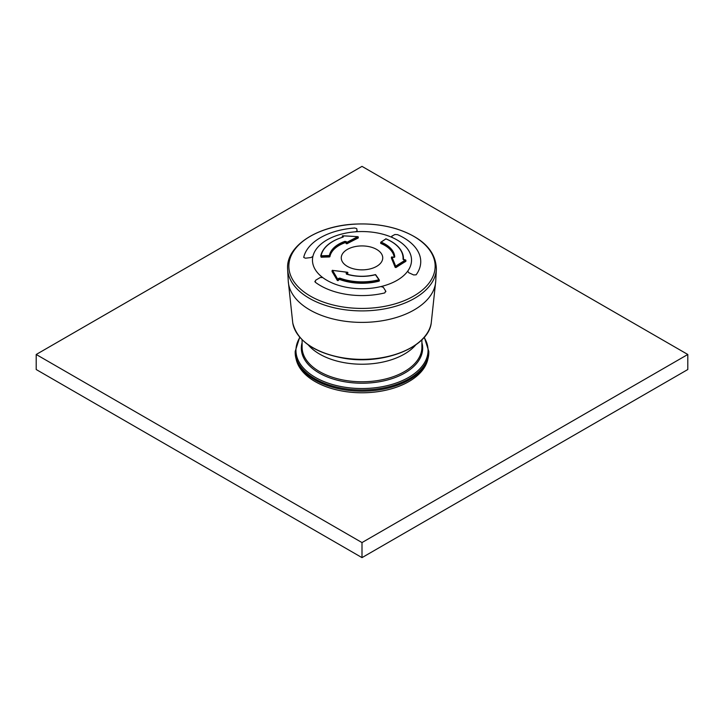 <?xml version="1.0" encoding="UTF-8"?>
<svg xmlns="http://www.w3.org/2000/svg" width="724" height="724" viewBox="0 0 724 724"><rect width="100%" height="100%" fill="white"/><g stroke="black" fill="none" stroke-linecap="round" stroke-linejoin="round"><path stroke-width="1.09" d="M428.807 352.597A66.807 38.571 180 0 1 362 391.168A66.807 38.571 180 0 1 295.193 352.597L295.193 351.412A66.807 38.571 0 0 0 314.759 378.688A66.807 38.571 0 0 0 387.566 387.041A66.807 38.571 0 0 0 428.807 351.412L428.807 352.597M415.802 344.85A59.902 34.58 180 0 1 362 364.226A59.902 34.58 180 0 1 308.198 344.85A59.902 34.58 180 0 0 319.646 354.099A59.902 34.58 180 0 0 415.802 344.85M427.893 358.968A66.346 38.309 180 0 1 362 392.779A66.346 38.309 180 0 1 296.107 358.968M303.718 257.409A58.744 33.91 180 0 1 354.642 228.006L356.697 228.585L357.14 230.875L356.697 228.585L354.642 228.006A58.744 33.91 180 0 0 303.718 257.409L305.401 258.206L310.931 257.554L305.401 258.206L303.718 257.409M312.877 256.468A49.531 28.598 0 0 1 355.629 231.789L355.538 231.789A49.531 28.598 180 0 0 312.895 256.414L312.877 256.468A49.531 28.598 0 0 0 322.651 277.509A49.531 28.598 0 0 0 381.041 286.541L383.331 287.292L385.711 291.093L384.77 292.921A58.744 33.91 180 0 1 315.202 282.161L315.637 280.251L320.198 277.527L322.705 277.545A49.531 28.598 180 0 0 380.96 286.559L383.331 287.292L385.711 291.093L384.77 292.921A58.744 33.91 180 0 1 346.796 294.415A58.744 33.91 180 0 1 315.202 282.161L315.637 280.251L320.198 277.527L322.705 277.545A49.531 28.598 0 0 0 380.96 286.559L381.041 286.541A49.531 28.598 0 0 0 407.721 271.138A49.531 28.598 0 0 0 392.073 237.427L391.747 236.223L394.897 234.495L397.512 234.639A58.744 33.91 180 0 1 420.734 261.237A58.744 33.91 180 0 1 416.146 274.803L413.666 274.948L408.662 272.667L407.757 271.093A49.531 28.598 180 0 0 411.431 261.916L411.431 261.916A49.531 28.598 180 0 0 392.146 237.454L391.747 236.223L394.897 234.495L397.512 234.639A58.744 33.91 180 0 1 420.734 261.237A58.744 33.91 180 0 1 416.146 274.803L413.666 274.948L408.662 272.667L407.757 271.093A49.531 28.598 0 0 0 411.431 261.916A49.531 28.598 0 0 0 392.146 237.454L392.073 237.427A49.531 28.598 0 0 0 355.629 231.789L357.14 230.875L355.538 231.789A49.531 28.598 0 0 0 312.895 256.414L310.931 257.554M385.711 291.093L385.874 291.663L385.711 291.093M315.202 282.161L314.859 281.401L315.202 282.161M393.956 243.273A41.467 23.937 180 0 1 403.467 258.522L403.467 259.328A41.467 23.937 180 0 1 403.467 259.608M405.449 260.902L405.784 261.373A366.878 192.032 115.7 0 0 396.481 267.21A366.878 192.032 115.7 0 0 395.992 267.536L395.186 267.364A367.484 72.816 -98.2 0 0 394.924 266.694A367.484 72.816 -98.2 0 0 391.431 258.187L392.001 257.907M356.633 269.455A20.734 11.973 0 0 0 381.159 262.468A20.734 11.973 0 0 0 382.697 257.147A20.734 11.973 0 0 0 362 245.925A20.734 11.973 0 0 0 341.303 257.147A20.734 11.973 0 0 0 356.633 269.455A20.734 11.973 0 0 0 382.697 257.147A20.734 11.973 0 0 0 367.367 246.332A20.734 11.973 0 0 0 341.303 257.147A20.734 11.973 0 0 0 356.633 269.455M403.874 259.97L403.015 259.219A41.06 23.702 180 0 0 385.928 238.884L386.073 238.857A0.462 0.462 0 0 0 385.639 238.902L385.928 238.884A369.982 173.271 -68 0 0 381.159 242.133L380.869 243.463A32.254 18.625 180 0 1 394.182 257.31M342.488 237.219A368.597 142.972 -107.3 0 0 342.352 237.101L342.832 236.757M357.891 237.653L358.136 238.042A367.484 215.68 120.8 0 0 347.013 243.753L346.244 243.662A368.489 74.219 -98.4 0 0 345.819 242.821L345.131 241.979L345.819 242.051L345.819 242.821M329.411 256.957L329.411 255.554A369.982 300.94 -171.4 0 0 321.139 255.816L321.148 257.219A368.597 299.817 -171.4 0 1 329.411 256.957L329.909 256.685A32.254 18.625 180 0 1 345.131 242.694M379.376 280.858L379.104 280.333A41.467 23.937 180 0 1 339.674 278.695L338.606 278.387L339.891 278.125A41.06 23.702 180 0 0 378.933 279.745L375.421 274.722A369.982 127.668 74.9 0 1 378.933 279.745L379.104 281.138A41.467 23.937 180 0 1 339.674 279.5L339.031 279.627A368.597 157.859 109.6 0 0 338.208 280.55L337.375 280.541A366.878 103.08 -101.9 0 0 332.117 271.636L332.678 271.228M347.556 273.183L347.755 273.663A368.489 215.408 120.6 0 0 347.013 274.152M379.168 279.745A369.521 127.515 74.9 0 0 375.819 274.966L375.783 274.812A0.462 0.462 0 0 0 375.294 274.631L375.421 274.722A32.752 18.915 180 0 1 346.389 274.097L346.181 273.165L346.624 274.215M346.181 273.165A369.883 216.223 -59.4 0 1 347.411 272.36L347.755 272.903A369.421 215.951 120.6 0 0 346.524 273.708L346.624 274.17M337.375 280.541L337.375 279.745A367.846 103.36 -101.9 0 0 332.117 270.848L332.515 270.396A368.833 289.555 26.3 0 1 347.411 272.36L347.891 272.713A0.462 0.462 0 0 0 347.502 272.26L332.515 270.396A368.308 103.487 78.1 0 1 337.782 279.31A369.982 158.456 109.6 0 1 338.606 278.387M338.208 280.55L337.782 279.31L337.375 279.745L338.208 279.799A369.521 158.257 109.6 0 1 339.031 278.867L339.031 279.627M332.678 270.505L332.606 270.296A0.462 0.462 0 0 0 332.09 270.758L332.117 271.636M394.236 257.282A32.254 18.625 180 0 0 380.869 242.748L381.141 242.151A32.752 18.915 180 0 1 394.743 256.966L393.566 257.409A369.883 290.713 -154 0 0 391.91 257.029L392.01 257.047M405.784 261.373L405.784 260.577A367.846 192.539 115.7 0 0 395.992 266.74L395.675 266.206A368.833 73.079 -98.2 0 0 391.91 257.029L391.431 257.463A368.371 72.988 -98.2 0 1 395.186 266.64L395.675 266.206A368.308 192.783 -64.3 0 1 405.485 260.043A369.982 301.962 2.8 0 0 403.911 259.862M380.679 243.273L380.679 242.531A0.462 0.462 0 0 1 380.878 242.151L385.521 239.137M346.244 241.59A369.883 74.5 81.6 0 1 346.669 242.44L346.244 242.902A369.421 74.4 -98.4 0 0 345.819 242.051L346.244 241.59L344.868 241.354L345.131 241.979A32.254 18.625 180 0 0 329.909 255.961L329.909 256.685M357.891 236.775L357.81 236.721A368.833 216.467 120.8 0 0 346.669 242.44L347.013 243.029A368.371 216.195 120.8 0 1 358.136 237.318L357.81 236.721A368.308 296.27 -163.2 0 0 342.733 235.816A369.982 143.515 -107.3 0 1 343.484 236.467L342.986 237.065C330.044 241.219 322.623 247.572 320.741 256.115L321.148 256.459A369.521 300.569 -171.4 0 1 329.411 256.196L329.909 255.961L329.411 255.554A32.752 18.915 180 0 1 344.868 241.354M342.352 237.101L342.352 236.35A369.521 143.334 -107.3 0 1 343.095 237.001L343.484 236.467M342.352 236.35L342.778 235.762A0.462 0.462 0 0 0 342.298 236.223L342.352 236.35M342.814 235.825L357.855 236.667A0.462 0.462 0 0 1 358.28 237.119L357.991 236.875M687.8 354.479L362 166.375L36.2 354.479L36.2 369.521L362 557.625L687.8 369.521L687.8 354.479L362 542.575L362 557.625M36.2 354.479L362 542.575M421.902 339.764L421.902 347.194A59.902 34.58 180 0 1 362 381.774A59.902 34.58 180 0 1 302.098 347.194L302.098 339.764M421.902 342.66A60.662 35.024 180 0 1 362 383.222A60.662 35.024 180 0 1 302.098 342.66M299.899 337.411A66.047 38.128 0 0 0 315.302 377.367A66.047 38.128 0 0 0 397.44 382.58A66.047 38.128 0 0 0 424.101 337.411M343.067 306.985A73.151 42.236 0 0 0 432.662 255.255A73.151 42.236 0 0 0 310.27 236.323A73.151 42.236 0 0 0 343.067 306.985M342.742 309.438A74.409 42.96 0 0 0 436.373 269.265C435.929 250.993 422.662 237.544 396.571 228.911C384.1 225.128 370.851 223.499 356.832 224.033C318.524 225.101 285.681 245.662 287.627 269.265A74.409 42.96 0 0 0 342.742 309.438M292.758 322.958A69.54 40.146 0 0 0 344 357.991A69.54 40.146 0 0 0 431.242 322.958C428.545 347.312 383.756 365.186 344.099 358.299C314.433 352.841 297.32 341.058 292.758 322.958L288.261 281.111A73.776 42.589 0 0 0 342.904 320.94A73.776 42.589 0 0 0 435.739 281.111L436.373 269.265M379.331 280.74L379.331 280.206M339.674 279.5L339.891 278.125M332.253 270.55L332.09 271.536M346.389 274.097L346.543 274.007C355.955 276.794 365.539 277.002 375.294 274.631L375.222 274.776M395.992 267.536L395.992 266.74L395.186 266.64L395.186 267.364M391.431 258.187L391.512 257.237M386.154 238.983L386.073 238.857C397.313 243.762 403.114 250.323 403.467 258.522A41.467 23.937 180 0 1 403.431 259.572M405.892 261.21L405.892 260.414A0.462 0.462 0 0 0 405.485 259.952L403.015 259.219M394.743 256.966L394.254 257.273M358.136 238.042L358.28 237.119L358.28 237.87M347.013 243.753L347.013 243.029L346.244 242.902L346.244 243.662M320.75 256.07A41.467 23.937 180 0 1 330.044 243.273M342.452 236.015L342.298 237.001M343.095 237.11A41.06 23.702 180 0 0 321.139 255.816L320.741 256.115A0.462 0.462 0 0 0 320.732 256.196M428.807 351.412L424.291 337.194M299.709 337.194L295.193 351.412M288.261 281.111L287.627 269.265M431.242 322.958L435.739 281.111M391.413 258.133L391.413 257.4A0.462 0.462 0 0 1 391.983 256.957L394.245 257.355"/></g></svg>
